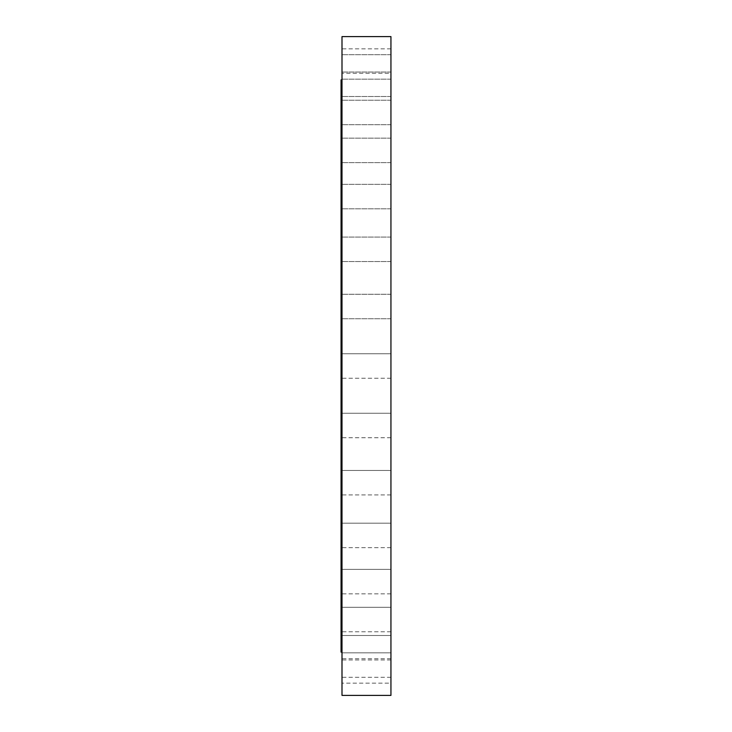 <?xml version="1.0" encoding="UTF-8"?>
<svg xmlns="http://www.w3.org/2000/svg" width="732" height="732" viewBox="0 0 732 732"><rect width="100%" height="100%" fill="white"/><g stroke="black" fill="none" stroke-linecap="round" stroke-linejoin="round"><path stroke-width="0.55" stroke-dasharray="3.66 2.75" d="M342 84.281L342 72.047L342 84.281M390.943 84.281L390.943 72.047L390.943 84.281M342 112.463L342 124.696L342 112.463M390.943 112.463L390.943 124.696L390.943 112.463M342 150.38L342 138.147L342 150.38M390.943 150.38L390.943 138.147L390.943 150.38M342 196.588L342 184.354L342 196.588M390.943 196.588L390.943 184.354L390.943 196.588M342 249.31L342 237.077L342 249.31M390.943 249.31L390.943 237.077L390.943 249.31M342 306.507L342 318.749L342 306.507M390.943 306.507L390.943 318.749L390.943 306.507M390.943 378.234L342 378.234L342 353.766L342 378.234L342 353.766L342 378.234L390.943 378.234L390.943 353.766L342 353.766L390.943 353.766L390.943 378.234M390.943 437.727L342 437.727L342 413.251L342 437.727L342 413.251L342 437.727L390.943 437.727L390.943 413.251L342 413.251L390.943 413.251L390.943 437.727M390.943 494.923L342 494.923L342 470.456L342 494.923L342 470.456L342 494.923L390.943 494.923L390.943 470.456L342 470.456L390.943 470.456L390.943 494.923M390.943 547.646L342 547.646L342 523.179L342 547.646L342 523.179L342 547.646L390.943 547.646L390.943 523.179L342 523.179L390.943 523.179L390.943 547.646M390.943 593.853L342 593.853L342 569.386L342 593.853L342 569.386L342 593.853L390.943 593.853L390.943 569.386L342 569.386L390.943 569.386L390.943 593.853M390.943 631.771L342 631.771L342 607.304L342 631.771L342 607.304L342 631.771L390.943 631.771L390.943 607.304L342 607.304L390.943 607.304L390.943 631.771M390.943 659.953L342 659.953L342 635.486L342 659.953L342 635.486L342 659.953L390.943 659.953L390.943 635.486L342 635.486L390.943 635.486L390.943 659.953M390.943 677.31L342 677.31L342 652.834L342 677.31L342 652.834L342 677.31L390.943 677.31L390.943 652.834L342 652.834L390.943 652.834L390.943 677.31M390.943 683.166L390.943 658.699L390.943 683.166L342 683.166L342 658.699L342 683.166M390.943 658.699L342 658.699M342 66.932L342 54.69L342 66.932M390.943 66.932L390.943 54.69L390.943 66.932M390.943 73.301L390.943 48.834L390.943 73.301L342 73.301L342 48.834L342 73.301M390.943 48.834L342 48.834M342 652.111L342 79.889L342 652.111M390.943 36.6L390.943 695.4M342 36.6L342 695.4M341.057 79.889L341.057 652.111M390.943 72.047L342 72.047L390.943 72.047M390.943 100.229L342 100.229L390.943 100.229M390.943 138.147L342 138.147L390.943 138.147M390.943 184.354L342 184.354L390.943 184.354M390.943 237.077L342 237.077L390.943 237.077M390.943 294.273L342 294.273L390.943 294.273M390.943 54.69L342 54.69L390.943 54.69M390.943 79.166L342 79.166L390.943 79.166M390.943 96.514L342 96.514L390.943 96.514M390.943 124.696L342 124.696L390.943 124.696M390.943 162.614L342 162.614L390.943 162.614M390.943 208.821L342 208.821L390.943 208.821M390.943 261.544L342 261.544L390.943 261.544M390.943 318.749L342 318.749L390.943 318.749"/><path stroke-width="1.1" d="M342 79.889L341.057 79.889L341.057 652.111L342 652.111M390.943 695.4L390.943 36.6L342 36.6L342 695.4L390.943 695.4"/></g></svg>
